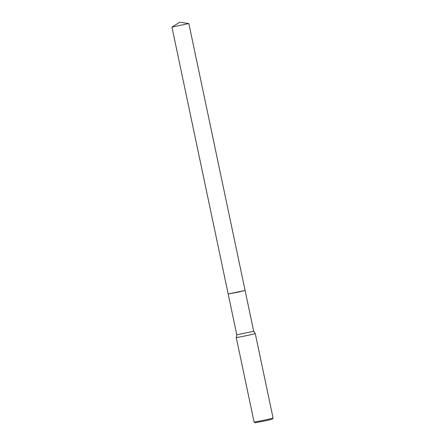 <?xml version="1.0" encoding="UTF-8"?>
<svg xmlns="http://www.w3.org/2000/svg" width="445" height="445" viewBox="0 0 445 445"><rect width="100%" height="100%" fill="white"/><g stroke="black" fill="none" stroke-linecap="round" stroke-linejoin="round"><path stroke-width="0.67" d="M228.19 294.011L245.089 290.452L253.689 331.258L255.252 333.505A9.707 0.289 -11.9 0 0 255.252 333.505L273.058 417.994A9.707 0.289 -11.9 0 0 273.058 417.994A9.707 0.289 -11.9 0 1 266.883 419.568A9.707 0.289 -11.9 0 1 254.073 421.999A9.707 0.289 -11.9 0 0 254.073 421.999L236.262 337.51A9.707 0.289 -11.9 0 0 236.262 337.51A9.707 0.289 -11.9 0 0 249.078 335.085A9.707 0.289 -11.9 0 0 255.258 333.505M236.262 337.505L236.785 334.818L253.689 331.258M254.073 421.999L255.219 422.75L266.75 420.564L272.307 419.151L273.058 418M171.965 27.078L188.847 23.546L179.747 22.25L171.965 27.078M171.942 27.106L228.185 294L238.164 292.159L245.089 290.44L188.847 23.546M228.185 294.006L236.785 334.824"/></g></svg>
